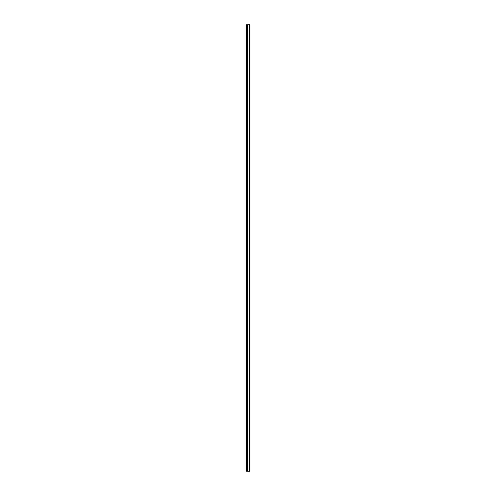<?xml version="1.0" encoding="UTF-8"?>
<svg xmlns="http://www.w3.org/2000/svg" width="496" height="496" viewBox="0 0 496 496"><rect width="100%" height="100%" fill="white"/><g stroke="black" fill="none" stroke-linecap="round" stroke-linejoin="round"><path stroke-width="0.74" d="M249.234 24.8L249.234 471.2L249.277 24.8L249.277 471.2L249.742 471.2L249.742 24.8L249.11 24.8L249.11 471.2L246.258 471.2L246.258 24.8L246.735 24.8L246.735 471.2M249.234 471.2L249.11 24.8L247.101 24.8L247.101 471.2M247.101 24.8L246.735 24.8M247.523 24.8L247.523 471.2M247.485 24.8L247.485 471.2L247.473 24.8M249.122 24.8L249.122 471.2M246.816 24.8L246.816 471.2M247.051 24.8L247.051 471.2"/></g></svg>
